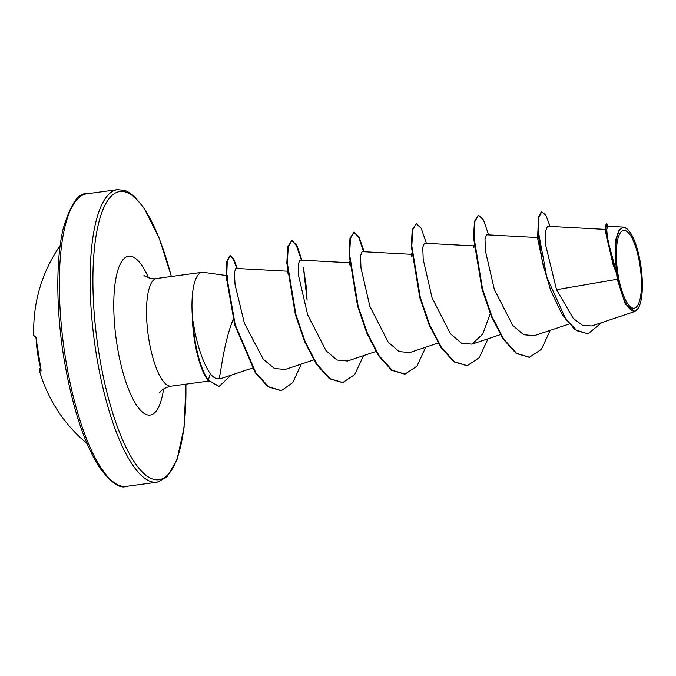 <?xml version="1.0" encoding="UTF-8"?>
<svg xmlns="http://www.w3.org/2000/svg" width="676" height="676" viewBox="0 0 676 676"><rect width="100%" height="100%" fill="white"/><g stroke="black" fill="none" stroke-linecap="round" stroke-linejoin="round"><path stroke-width="1.01" d="M60.164 245.633A147.613 147.613 0 0 0 33.8 335.119A146.954 10.993 -7.5 0 0 35.659 336.606L36.124 338.938A147.613 145.501 104.3 0 0 37.704 354.08A147.613 145.501 104.3 0 0 40.83 368.978L41.05 371.04A146.954 8.737 169.7 0 1 39.276 370.11A147.613 147.613 0 0 0 86.976 443.481M639.91 265.017A39.259 11.509 -97.7 0 1 634.967 307.986A39.259 11.509 -97.7 0 1 617.898 273.569A39.259 11.509 -97.7 0 1 622.841 230.6A39.259 11.509 -97.7 0 1 639.91 265.017M640.704 264.713A42.098 12.337 -97.7 0 1 638.034 308.493A42.098 12.337 -97.7 0 1 617.103 273.873A42.098 12.337 -97.7 0 1 627.269 229.08A42.098 12.337 -97.7 0 1 640.704 264.713M638.034 308.493L634.747 311.526L625.232 303.862L617.222 279.272L616.639 273.695L613.039 264.46L605.333 226.959L606.22 223.908L606.744 223.84L605.823 227.863L606.845 238.51L616.58 273.56M226.156 275.529L203.366 272.327A54.325 15.92 82.3 0 0 202.048 272.327A54.325 15.92 82.3 0 0 192.812 321.869L192.55 321.903A51.63 15.134 82.3 0 0 194.418 339.977A51.63 15.134 82.3 0 0 207.802 380.258L208.326 380.182L210.27 373.651C212.94 377.267 215.788 378.974 218.821 378.78C220.849 375.214 222.184 351.909 230.541 326.457L233.169 319.216M192.812 321.869L193.049 321.413A51.63 15.134 82.3 0 0 194.941 339.91A51.63 15.134 82.3 0 0 208.326 380.182L219.1 386.427L207.802 380.258M193.049 321.413L194.908 331.941C198.938 350.776 204.067 364.677 210.27 373.651M226.494 280.962L228.032 275.791L226.68 275.605M605.358 229.401L547.484 226.274L545.388 231.412L545.828 245.819L556.525 289.691L617.222 279.272M613.005 264.367L605.147 230.06L605.333 226.959M544.188 269.749L537.657 238.442L537.868 231.344M218.821 378.78L221.5 378.391L252.334 368.065M287.765 271.228L235.797 268.423L234.403 272.622L235.054 284.689L244.399 323.255L263.294 359.243L274.464 368.53L285.23 369.451M307.098 300.237L303.363 267.088L306.346 287.351L307.098 300.237M349.999 262.795L299.89 260.083L298.293 264.282L298.733 276.315L307.648 314.805L326.069 350.751L336.952 360.021L347.506 361.001M362.125 251.666L360.528 255.841L360.967 267.848L369.865 306.338L388.294 342.301L399.17 351.579L409.74 352.568L438.132 343.062M474.467 245.92L424.359 243.216L422.762 247.399L423.201 259.407L432.091 297.871L450.512 333.851L461.395 343.146L471.975 344.143L482.808 334.003L490.21 313.639M537.935 237.555L486.593 234.783L484.996 238.949L485.436 250.982L494.317 289.421L512.738 325.401L523.638 334.713L534.209 335.71L569.048 324.032M556.525 289.691L573.307 318.489L582.712 325.435L591.813 325.925L634.747 311.535M623.39 227.094L607.614 226.24L606.752 229.671L607.572 239.372L616.056 270.831L615.785 239.743L618.81 230.288L623.39 227.102L626.745 228.665M550.12 226.418L545.836 215.095L541.392 211.63L538.375 217.275L537.902 231.995L542.465 262.702L550.67 290.334L561.959 314.171L574.845 329.601L587.858 333.843M541.907 211.563L538.899 217.19L538.417 231.885L546.774 277.05L565.727 319.047L577.059 330.75L588.112 333.809L601.682 322.613M608.417 226.291L606.744 223.84M616.056 270.831L615.811 270.375M529.207 357.283L516.101 353.396L503.105 339.006L491.359 316.436L482.039 289.193L473.53 237.682L474.451 221.415L478.27 215.247M466.972 365.716L453.866 361.829L440.87 347.447L429.125 324.869L419.804 297.626L411.295 246.115L412.216 229.848L416.289 223.621L421.266 228.42L426.404 243.326M404.747 374.149L391.632 370.262L378.644 355.88L366.891 333.31L357.57 306.067L349.061 254.548L349.982 238.282L354.055 232.062L359.032 236.853L364.161 251.759M353.801 232.113L358.652 237.2L363.62 251.734M342.512 382.582L329.398 378.695L316.41 364.313L304.656 341.743L295.336 314.501L286.827 262.981L287.748 246.715L291.821 240.495L296.798 245.287L301.927 260.192M291.567 240.546L296.418 245.633L301.386 260.167M281.115 390.677L268.093 386.833L255.283 372.755L234.682 324.81L226.19 276.315L226.747 261.291L230.195 255.629L233.668 258.731L237.31 268.499M229.941 255.689L233.288 259.052L236.769 268.473M550.247 330.336L541.358 349.348L529.469 357.249L516.616 353.32L503.628 338.938L491.875 316.368L482.563 289.125L474.053 237.614L474.966 221.339L478.523 215.188L483.501 219.987L488.638 234.893M488.013 338.769L479.123 357.781L467.234 365.682L454.39 361.761L441.394 347.371L429.64 324.801L420.328 297.558L411.819 246.047L412.732 229.772L416.289 223.621M425.779 347.202L416.889 366.215L405 374.115L392.156 370.195L379.16 355.813L367.406 333.234L358.094 305.991L349.585 254.48L350.498 238.205L354.055 232.062M363.544 355.635L354.655 374.648L342.766 382.557L329.922 378.628L316.926 364.246L305.172 341.676L295.86 314.433L287.342 262.913L288.263 246.647L291.821 240.495M301.31 364.068L292.776 382.608L281.377 390.644L268.609 386.765L255.798 372.687L235.197 324.742L226.714 276.247L227.271 261.215L230.195 255.629M231.133 375.172L219.1 386.427M33.8 335.119C33.462 335.837 34.332 336.665 36.394 337.603L35.853 337.163L41.109 370.347M39.276 370.11L40.273 367.862A1.107 1.099 50.5 0 1 40.484 367.719M65.175 356.151A147.613 43.272 82.3 0 0 126.378 486.365C119.948 488.968 111.033 482.74 99.634 467.674C83.875 443.084 71.867 405.946 63.603 356.252C55.956 308.315 55.956 258.257 63.291 228.336C70.676 203.975 78.492 192.466 86.731 193.809A147.613 43.272 82.3 0 0 65.175 356.151M185.892 384.154A145.399 42.622 -97.7 0 1 152.134 478.853A145.399 42.622 -97.7 0 1 98.662 351.461A145.399 42.622 -97.7 0 1 110.898 196.513A145.399 42.622 -97.7 0 1 171.298 276.492M186.001 384.137L184.049 427.697L176.943 459.942L166.887 477.104L157.145 482.191A147.613 43.272 -97.7 0 1 95.941 351.985A147.613 43.272 -97.7 0 1 117.497 189.635L86.731 193.809M208.445 381.095L171.189 386.148A54.325 15.92 -97.7 0 1 148.661 338.228A54.325 15.92 -97.7 0 1 156.595 278.487C153.165 279.813 144.765 276.729 143.946 275.318M163.584 388.962A80.157 23.491 -97.7 0 1 141.487 411.27A80.157 23.491 -97.7 0 1 116.948 344.354A80.157 23.491 -97.7 0 1 120.049 264.485A80.157 23.491 -97.7 0 1 148.517 277.794M40.518 367.854A145.847 8.67 -10.3 0 0 40.906 369.358M35.659 336.606A1.107 1.09 108.9 0 0 35.929 337.299M41.05 371.04A1.107 1.09 -78.4 0 1 41.084 370.338M157.145 482.191L126.378 486.365M500.367 334.628L471.975 344.143M412.233 254.362L362.125 251.649M375.898 351.495L347.506 361.009M313.664 359.936L285.23 369.459M587.596 333.876L588.112 333.809M202.048 272.327L156.595 278.487M171.189 386.148C160.972 388.345 159.257 393.652 159.832 392.562M171.408 276.476L159.173 238.087L144.056 208.056L133.933 196.032L127.747 191.68L125.128 190.531L117.497 189.635M473.969 245.126L473.901 247.965M411.735 253.559L411.667 256.398M349.5 261.992L349.433 264.84M287.266 270.434L287.199 273.273M529.469 357.249L528.953 357.325M478.523 215.188L478.008 215.264M467.234 365.682L466.719 365.758M405 374.115L404.485 374.191M342.766 382.557L342.25 382.624M281.377 390.644L280.861 390.72M627.269 229.08L626.762 228.649M40.273 367.862L40.805 367.617"/></g></svg>
